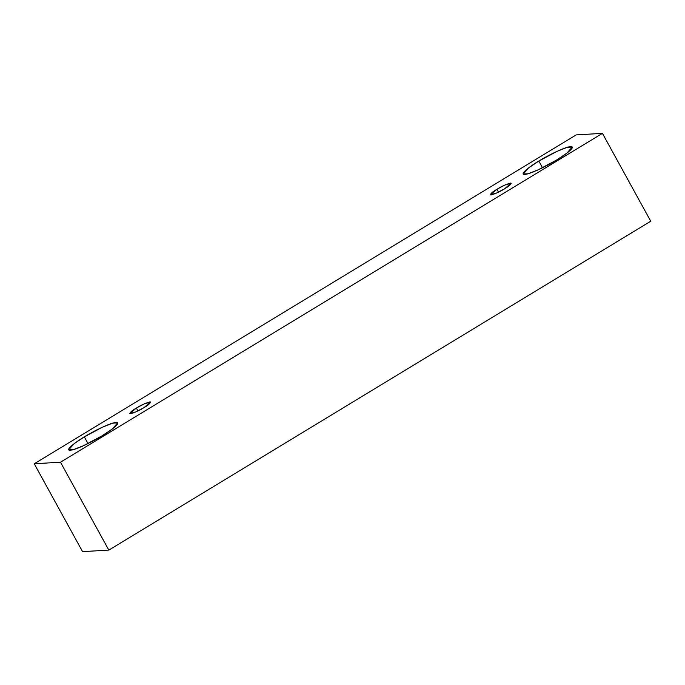 <?xml version="1.0" encoding="UTF-8"?>
<svg xmlns="http://www.w3.org/2000/svg" width="685" height="685" viewBox="0 0 685 685"><rect width="100%" height="100%" fill="white"/><g stroke="black" fill="none" stroke-linecap="round" stroke-linejoin="round"><path stroke-width="1.03" d="M602.44 133.361L60.503 462.221L108.812 550.098L650.75 221.238L602.44 133.361L650.75 221.238L108.812 550.098L60.503 462.221L34.25 463.762L82.56 551.639L108.812 550.098L82.56 551.639L34.25 463.762L576.188 134.902L602.44 133.361L576.188 134.902L34.25 463.762L60.503 462.221L602.44 133.361M84.306 436.867C90.66 432.817 109.249 422.996 116.142 422.422C122.409 422.225 109.163 431.73 102.091 435.823C95.737 439.873 77.148 449.694 70.255 450.268C63.988 450.465 77.234 440.96 84.306 436.867L73.937 443.829L68.663 449.831L73.578 449.591L83.741 445.601L102.091 435.823L112.46 428.861L117.734 422.859L112.819 423.099L102.656 427.089L84.306 436.867L87.988 443.572L84.306 436.867M538.83 161.052C545.192 157.002 563.772 147.181 570.673 146.607C576.941 146.41 563.687 155.915 556.614 160.007C550.26 164.057 531.671 173.87 524.779 174.452C518.511 174.649 531.765 165.145 538.83 161.052L528.46 168.013L523.194 174.016L528.101 173.776L538.264 169.786L556.614 160.007L566.992 153.046L572.258 147.044L567.351 147.284L557.188 151.274L538.83 161.052L542.52 167.756L538.83 161.052M496.933 189.265C501.369 186.457 505.915 184.393 510.573 183.075C511.43 184.068 509.417 185.977 504.554 188.812C500.118 191.62 495.572 193.684 490.914 195.002C490.058 194.009 492.07 192.1 496.933 189.265L490.229 194.823L496.685 193.007L504.554 188.812L511.258 183.255L504.794 185.07L496.933 189.265L498.509 192.134L496.933 189.265M136.366 408.063C140.802 405.255 145.348 403.191 150.015 401.872C150.863 402.866 148.859 404.775 143.996 407.609C139.56 410.418 135.013 412.481 130.347 413.8C129.499 412.807 131.503 410.897 136.366 408.063L129.671 413.612L136.127 411.805L143.996 407.609L150.691 402.052L144.235 403.867L136.366 408.063L137.95 410.931L136.366 408.063"/></g></svg>
